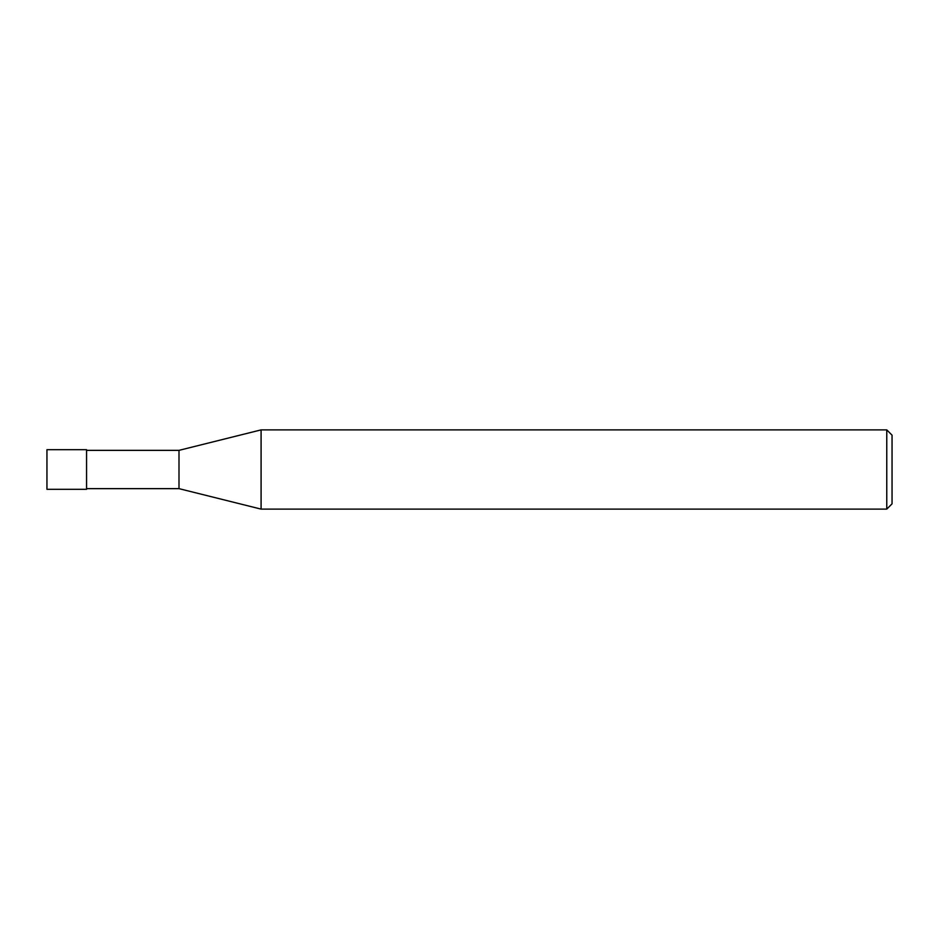 <?xml version="1.0" encoding="UTF-8"?>
<svg xmlns="http://www.w3.org/2000/svg" width="939" height="939" viewBox="0 0 939 939"><rect width="100%" height="100%" fill="white"/><g stroke="black" fill="none" stroke-linecap="round" stroke-linejoin="round"><path stroke-width="1.41" d="M886.768 429.886L886.768 509.114L261.089 509.114L261.089 429.886L886.768 429.886L892.05 435.168L892.05 503.832L886.768 509.114M86.564 488.644L178.997 488.644L178.997 450.356L178.997 488.644L261.089 509.114M86.564 449.687L86.564 489.313L46.95 489.313L46.95 449.687L86.564 449.687M86.564 450.356L178.997 450.356L261.089 429.886"/></g></svg>
